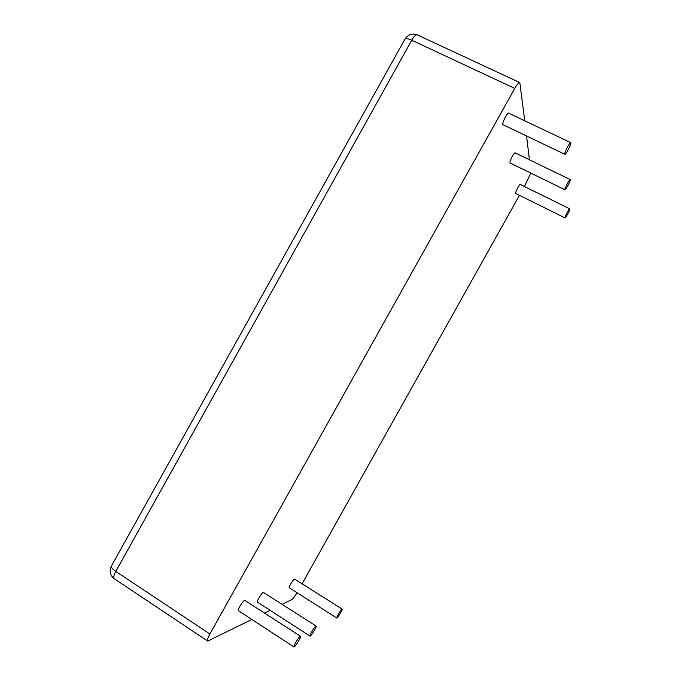 <?xml version="1.0" encoding="UTF-8"?>
<svg xmlns="http://www.w3.org/2000/svg" width="681" height="681" viewBox="0 0 681 681"><rect width="100%" height="100%" fill="white"/><g stroke="black" fill="none" stroke-linecap="round" stroke-linejoin="round"><path stroke-width="1.02" d="M530.814 173.102L524.396 186.509M570.865 143.001C570.984 145.002 565.622 155.055 564.838 154.306C563.604 154.102 569.81 141.844 570.746 142.652L570.865 143.001M564.838 154.306L503.063 124.725C501.378 124.3 507.243 112.135 508.656 113.148L570.746 142.652M569.835 209.033C569.937 210.284 565.511 218.439 565.017 217.903C564.208 217.801 569.205 208.292 569.776 208.854L569.835 209.033M565.017 217.903L515.789 193.515C514.691 193.268 519.501 183.819 520.378 184.525L569.776 208.854M570.295 179.81C570.397 181.384 565.545 190.374 564.932 189.752C563.953 189.607 569.486 178.907 570.21 179.571L570.295 179.81M564.932 189.752L510.137 163.014C508.792 162.682 514.087 152.059 515.185 152.893L570.21 179.571M341.939 609.112L342.143 609.061C342.943 609.274 337.316 618.654 336.763 618.025C336.022 617.888 340.764 609.725 341.939 609.112M336.763 618.025L289.331 587.805C288.327 587.499 293.06 579.471 294.498 579.046L342.143 609.061M315.831 626.145L316.12 626.069C317.091 626.367 310.689 636.871 309.991 636.114C309.106 635.909 314.367 626.92 315.831 626.145M309.991 636.114L257.486 602.149C256.286 601.74 261.538 592.93 263.317 592.376L316.12 626.069M300.193 636.343L300.534 636.258C301.615 636.607 294.737 647.793 293.945 646.95C292.966 646.712 298.542 637.237 300.193 636.343M293.945 646.95L238.444 610.721C237.116 610.244 242.691 600.974 244.683 600.344L300.534 636.258M251.842 619.463L207.714 641.085C207.024 640.319 207.756 637.961 209.901 634.002L514.768 88.402C517.1 84.359 518.786 82.435 519.833 82.622L524.728 120.784M297.069 592.742C294.83 596.428 293.043 598.718 291.706 599.603L282.266 604.302M270.153 610.338L264.73 613.045M519.45 195.336L302.134 583.702M526.558 135.979L529.418 159.797M207.714 641.085L114.28 578.739C113.216 577.735 113.718 575.3 115.779 571.427L411.767 40.222L514.768 88.402M114.28 578.739C109.999 575.309 109.071 571.001 111.497 565.826C110.875 567.137 112.297 569.01 115.779 571.427L209.901 634.002M404.803 39.353C405.553 38.204 407.868 38.494 411.767 40.222C414.057 36.297 415.929 34.535 417.393 34.927C412.167 33.037 407.97 34.518 404.803 39.353L111.497 565.826M519.833 82.622L417.393 34.927"/></g></svg>
